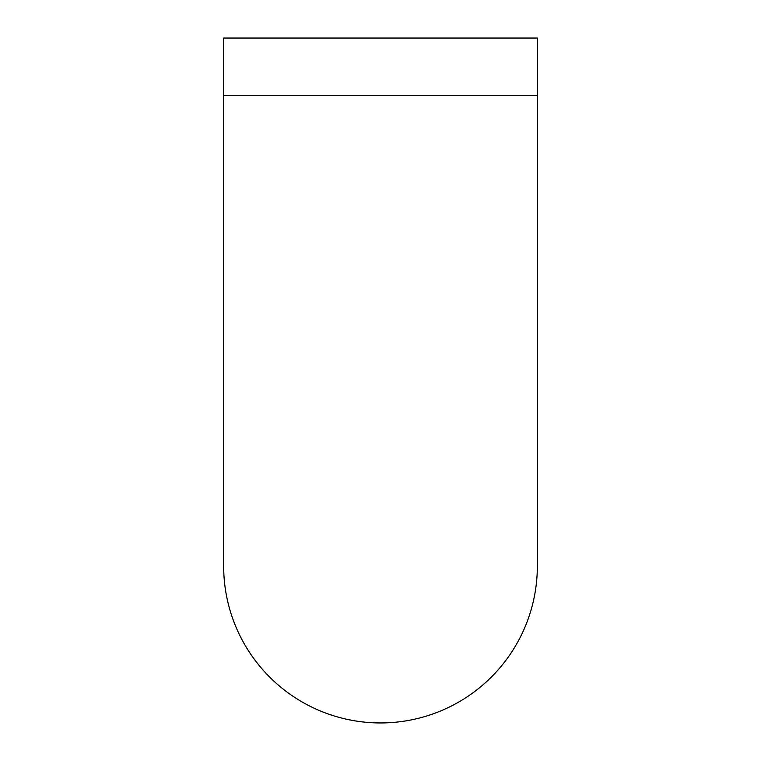 <?xml version="1.0" encoding="UTF-8"?>
<svg xmlns="http://www.w3.org/2000/svg" width="761" height="761" viewBox="0 0 761 761"><rect width="100%" height="100%" fill="white"/><g stroke="black" fill="none" stroke-linecap="round" stroke-linejoin="round"><path stroke-width="1.14" d="M537.333 566.117L537.333 566.117A156.833 156.833 0 0 1 380.5 722.95A156.833 156.833 0 0 1 223.667 566.117L223.667 566.117A156.833 156.833 0 0 0 380.5 722.95A156.833 156.833 0 0 0 537.333 566.117L537.333 95.61L223.667 95.61L223.667 566.117M537.333 95.61L537.333 38.05L223.667 38.05L223.667 95.61"/></g></svg>
